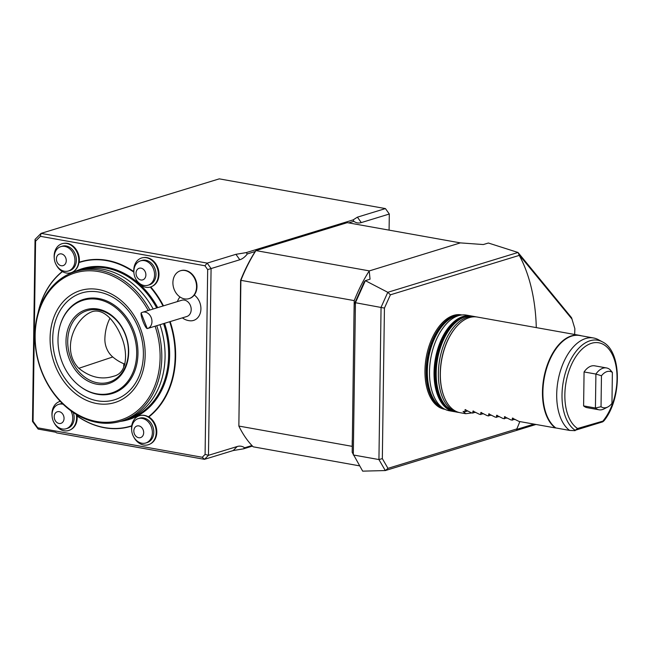 <?xml version="1.0" encoding="UTF-8"?>
<svg xmlns="http://www.w3.org/2000/svg" width="650" height="650" viewBox="0 0 650 650"><rect width="100%" height="100%" fill="white"/><g stroke="black" fill="none" stroke-linecap="round" stroke-linejoin="round"><path stroke-width="0.97" d="M124.638 365.162A3.039 0.699 -179.2 0 1 123.752 364.65A3.039 0.699 -179.2 0 1 124.329 364.252A3.039 0.699 -179.2 0 1 124.93 364.122M109.923 318.338A47.125 37.294 -107 0 0 104.878 338.772A19.183 15.186 -107 0 0 112.767 356.972A47.125 37.294 -107 0 0 124.841 364.138M78.812 368.306C60.483 349.432 75.384 317.021 92.804 311.439C105.243 308.344 116.196 323.854 121.42 336.749C127.587 350.911 128.188 372.978 113.653 376.212C101.757 380.039 90.147 377.406 78.812 368.306L112.767 356.972M148.232 310.513A77.017 60.954 -107 0 0 78.861 271.911A77.017 60.954 -107 0 0 35.149 335.368A77.017 60.954 -107 0 0 109.631 422.175A77.017 60.954 -107 0 0 155.106 326.202M145.169 355.054A58.598 46.377 73 0 1 73.174 391.674A58.598 46.377 73 0 1 74.547 292.906A58.598 46.377 73 0 1 145.169 355.054M601.461 375.757A18.452 10.449 -79.9 0 1 612.381 372.418L611.951 403.39A18.452 10.449 -79.9 0 1 607.807 406.973A18.452 10.449 -79.9 0 1 601.031 406.729L601.461 375.757L595.904 374.059A21.255 12.041 -79.9 0 1 606.507 367.941A21.255 12.041 -79.9 0 1 610.106 369.72L612.381 372.418M607.807 406.973L604.029 408.915A21.255 12.041 -79.9 0 1 599.024 409.793A21.255 12.041 -79.9 0 1 595.424 408.013L595.904 374.059L584.074 371.946A21.255 12.041 -79.9 0 1 594.685 365.828L606.507 367.941M599.024 409.793L587.194 407.68A21.255 12.041 -79.9 0 1 583.602 405.901L595.424 408.013L601.031 406.729M583.602 405.901L584.074 371.946M149.898 310.009A78.228 61.913 -107 0 0 75.457 271.521A78.228 61.913 -107 0 0 34.873 334.969A78.228 61.913 -107 0 0 121.225 421.135A78.228 61.913 -107 0 0 156.739 325.699M121.225 421.135L124.491 420.136A78.228 61.913 -107 0 0 160.006 324.699M153.164 309.01A78.228 61.913 -107 0 0 78.723 270.522L75.457 271.521M577.566 428.504A44.655 25.293 -79.9 0 1 571.285 365.056A44.655 25.293 -79.9 0 1 611.374 352.787A44.655 25.293 -79.9 0 1 603.257 420.648C604.419 420.314 604.224 420.721 602.688 421.858L575.161 430.284L577.566 428.504L603.98 420.802C622.074 398.669 622.042 351.13 602.444 341.884L598.398 339.69A48.466 27.454 -79.9 0 0 593.564 337.984L579.767 335.514A48.466 27.454 -79.9 0 0 545.586 372.06A48.466 27.454 -79.9 0 0 555.839 427.952L555.336 427.927A48.587 27.519 -79.9 0 1 545.179 371.873A48.587 27.519 -79.9 0 1 579.418 335.327A48.587 27.519 -79.9 0 1 581.311 335.79M575.096 430.666L569.636 430.422A48.466 27.454 -79.9 0 1 559.39 374.53A48.466 27.454 -79.9 0 1 593.564 337.984M569.636 430.422L555.839 427.952M463.076 411.418L465.692 413.701L471.729 412.961L465.059 409.679L465.043 411.767L463.076 411.418M467.797 410.93L465.043 411.767M465.896 409.833L465.335 409.598M475.678 412.336L471.746 412.969M483.567 413.749L479.635 414.383L472.94 411.092L472.924 413.181M473.777 411.247L473.216 411.011M491.449 415.155L487.516 415.789L480.821 412.506L480.813 414.594M481.658 412.652L481.106 412.417M499.33 416.569L495.398 417.202L488.711 413.912L488.694 416M489.548 414.066L488.987 413.831M507.219 417.983L503.287 418.616L496.592 415.326L496.576 417.414M497.429 415.472L496.868 415.244M515.101 419.388L511.168 420.022L504.473 416.739L504.457 418.819M505.31 416.886L504.749 416.65M555.336 427.927L519.049 421.436L512.363 418.145L512.346 420.233M513.199 418.299L512.639 418.064M579.418 335.327L477.303 317.054A48.587 27.519 100.1 0 0 456.341 326.812A48.587 27.519 100.1 0 0 440.343 373.579A48.587 27.519 100.1 0 0 443.909 396.297A48.587 27.519 100.1 0 0 460.184 412.717L465.692 413.701M443.836 396.102A48.108 27.243 -79.9 0 1 443.763 395.915A48.108 27.243 -79.9 0 1 440.229 373.417A48.108 27.243 -79.9 0 1 456.073 327.121A48.108 27.243 -79.9 0 1 456.202 326.966M450.515 409.963A48.108 27.243 -79.9 0 1 436.012 359.027A48.108 27.243 -79.9 0 1 467.277 316.282M454.943 411.743A48.587 27.519 -79.9 0 1 453.879 411.588A48.587 27.519 -79.9 0 1 435.346 358.914A48.587 27.519 -79.9 0 1 470.998 315.924A48.587 27.519 -79.9 0 1 472.046 316.152M470.998 315.924L466.464 315.12A48.587 27.519 100.1 0 0 461.329 315.039A48.587 27.519 100.1 0 0 429.496 371.637A48.587 27.519 100.1 0 0 444.503 409.069A48.587 27.519 100.1 0 0 449.345 410.776L453.879 411.588M133.827 430.918A6.078 4.81 73 0 1 141.286 427.123A6.078 4.81 73 0 1 141.148 437.361A6.078 4.81 73 0 1 133.827 430.918M136.029 273.179A6.078 4.81 73 0 1 143.496 269.384A6.078 4.81 73 0 1 143.349 279.622A6.078 4.81 73 0 1 136.029 273.179M56.404 258.928A6.078 4.81 73 0 1 63.871 255.133A6.078 4.81 73 0 1 63.724 265.371A6.078 4.81 73 0 1 56.404 258.928M54.202 416.674A6.078 4.81 73 0 1 61.661 412.88A6.078 4.81 73 0 1 61.523 423.118A6.078 4.81 73 0 1 54.202 416.674M131.674 428.951A12.756 10.091 73 0 1 131.82 427.091A12.756 10.091 73 0 1 138.287 418.608A12.756 10.091 73 0 1 151.669 427.846A12.756 10.091 73 0 1 145.754 442.999A12.756 10.091 73 0 1 135.639 439.587A15.307 15.307 0 0 1 131.82 427.091M133.876 271.204A12.756 10.091 73 0 1 134.022 269.352A12.756 10.091 73 0 1 140.489 260.861A12.756 10.091 73 0 1 153.879 270.108A12.756 10.091 73 0 1 147.956 285.252A12.756 10.091 73 0 1 137.841 281.84A15.307 15.307 0 0 1 134.022 269.352M54.251 256.961A12.756 10.091 73 0 1 54.397 255.101A12.756 10.091 73 0 1 60.864 246.618A12.756 10.091 73 0 1 74.254 255.856A12.756 10.091 73 0 1 68.331 271.009A12.756 10.091 73 0 1 58.216 267.597A15.307 15.307 0 0 1 54.397 255.101M52.049 414.7A12.756 10.091 73 0 1 52.195 412.848A12.756 10.091 73 0 1 58.663 404.357A12.756 10.091 73 0 1 63.18 404.276M70.866 410.751A12.756 10.091 73 0 1 66.129 428.748A12.756 10.091 73 0 1 56.014 425.336A15.307 15.307 0 0 1 52.195 412.848M461.914 314.966A47.946 27.154 100.1 0 0 424.954 370.638A47.946 27.154 100.1 0 0 445.031 409.338M138.287 418.608L139.709 418.169A12.756 10.091 73 0 1 153.091 427.416A12.756 10.091 73 0 1 147.168 442.569L145.754 442.999M140.489 260.861L141.911 260.431A12.756 10.091 73 0 1 155.293 269.669A12.756 10.091 73 0 1 149.378 284.822L147.956 285.252M60.864 246.618L62.286 246.179A12.756 10.091 73 0 1 75.668 255.426A12.756 10.091 73 0 1 69.753 270.571L68.331 271.009M58.663 404.357L60.084 403.926A12.756 10.091 73 0 1 62.457 403.569M73.214 412.417A12.756 10.091 73 0 1 67.551 428.317L66.129 428.748M184.535 298.886A14.576 11.537 73 0 1 173.087 285.342A14.576 11.537 73 0 1 180.464 270.766A14.576 11.537 73 0 1 195.764 281.328A14.576 11.537 73 0 1 188.996 298.642A14.576 11.537 73 0 1 184.535 298.886M519.253 255.393A142.61 80.779 -79.9 0 1 525.866 269.872L525.647 269.295A143.341 81.185 -79.9 0 0 518.871 254.516L519.253 255.393L390.398 294.816L387.798 292.305L365.341 280.662L370.045 279.199L369.224 270.936A127.546 72.248 -79.9 0 0 354.217 300.617L353.966 316.03L354.258 304.176L355.436 302.721L353.308 454.976L378.934 459.558L381.062 307.312L387.79 292.305L518.009 252.468L571.569 317.728L574.86 328.656A209.666 118.755 -79.9 0 1 574.657 334.474M353.966 316.03L352.186 452.319L362.676 471.144L385.304 470.559L378.934 459.558L382.338 458.624L384.434 308.084L355.436 302.721L365.341 280.662M354.258 304.176L364.244 281.929L365.341 280.637M525.866 269.872A142.61 80.779 -79.9 0 1 536.291 327.608M519.837 421.574A142.61 80.779 -79.9 0 1 516.823 428.927L387.969 468.349L382.338 458.624M533.967 424.101L516.425 429.471L516.823 428.927M572.114 319.223L518.871 254.516M384.434 308.084L390.398 294.816M352.267 446.517A127.546 72.248 -79.9 0 1 352.186 446.339L352.235 440.334M180.676 270.701A14.576 11.537 73 0 1 180.895 270.636A14.576 11.537 73 0 1 196.186 281.198A14.576 11.537 73 0 1 189.418 298.512A14.576 11.537 73 0 1 189.207 298.577M147.55 328.51A8.507 6.727 -107 0 1 147.249 328.591L141.115 312.951A8.507 6.727 -107 0 1 142.577 312.252L181.805 300.243A8.507 6.727 73 0 1 184.413 300.105A8.507 6.727 73 0 1 191.092 308.002A8.507 6.727 73 0 1 186.786 316.509L147.55 328.51A8.507 6.727 -107 0 0 151.499 318.411A8.507 6.727 -107 0 0 142.577 312.252M147.249 328.591C146.25 328.299 144.885 326.04 143.154 321.823C141.529 317.501 140.855 314.543 141.115 312.951M387.969 468.349L385.312 470.559L535.982 424.466M369.224 270.936L460.379 242.889L483.308 244.546L488.394 243.019L518.009 252.468L518.984 254.483M369.046 270.831L255.929 250.591L255.174 251.526A126.336 71.557 -79.9 0 0 240.606 280.321L240.89 280.329A127.546 72.248 -79.9 0 1 255.929 250.591L347.271 222.649L460.379 242.889M354.217 300.609L240.89 280.329L238.859 426.067L240.606 280.321M352.186 446.347L238.859 426.067A127.546 72.248 -79.9 0 0 253.191 446.818L359.621 465.863M131.722 430.641A15.186 12.017 73 0 1 141.034 415.366A15.186 12.017 73 0 1 147.997 416.926A15.186 12.017 73 0 1 156.162 430.966A15.186 12.017 73 0 1 149.841 444.145A15.186 12.017 73 0 1 143.683 445.006A15.186 12.017 73 0 1 133.575 436.694M133.924 272.902A15.186 12.017 73 0 1 133.859 272.374A15.186 12.017 73 0 1 143.236 257.627A15.186 12.017 73 0 1 157.576 268.97A15.186 12.017 73 0 1 152.043 286.398A15.186 12.017 73 0 1 145.884 287.267A15.186 12.017 73 0 1 135.777 278.956M54.299 258.651A15.186 12.017 73 0 1 63.611 243.376A15.186 12.017 73 0 1 78.634 262.494A15.186 12.017 73 0 1 72.418 272.155A15.186 12.017 73 0 1 66.259 273.016A15.186 12.017 73 0 1 56.152 264.704M76.221 414.342A15.186 12.017 73 0 1 70.216 429.894A15.186 12.017 73 0 1 64.058 430.763A15.186 12.017 73 0 1 53.95 422.451M52.098 416.398A15.186 12.017 73 0 1 60.271 401.342M62.457 271.611A85.759 67.868 -107 0 0 38.35 311.862M62.286 271.513A86.003 68.063 -107 0 0 38.025 312.967M133.843 272.155A85.759 67.868 -107 0 0 78.942 262.6L79.105 262.299A86.003 68.063 -107 0 1 80.567 261.828A86.003 68.063 -107 0 1 133.811 271.733M170.146 321.596A86.003 68.063 73 0 1 148.85 416.934L148.387 416.861A85.759 67.868 -107 0 0 169.683 321.742M148.728 416.967A86.003 68.063 -107 0 0 170.007 321.644M163.345 305.898A86.003 68.063 -107 0 0 150.621 286.983M163.012 305.996A85.759 67.868 -107 0 0 150.272 287.089M130.886 426.311A86.003 68.063 -107 0 0 131.706 426.051A86.003 68.063 73 0 1 131.024 426.27L130.886 426.311A86.003 68.063 -107 0 1 76.96 415.927L76.806 415.707A85.759 67.868 -107 0 0 131.747 425.782M141.245 415.342A15.113 11.96 73 0 1 141.456 415.317A15.113 11.96 73 0 1 148.387 416.861M148.85 416.934A15.064 11.919 73 0 1 156.764 430.877A15.064 11.919 73 0 1 150.483 443.82L149.841 444.145M150.759 286.934A86.003 68.063 73 0 1 163.483 305.849M143.236 257.627L143.951 257.538A15.064 11.919 73 0 1 158.178 268.791A15.064 11.919 73 0 1 152.685 286.073L152.043 286.398M80.632 261.804A86.003 68.063 73 0 1 80.706 261.779A86.003 68.063 73 0 1 133.803 271.586M63.611 243.376L64.326 243.287A15.064 11.919 73 0 1 79.227 262.243L79.105 262.299M78.942 262.6A15.113 11.96 73 0 1 72.8 271.96A15.113 11.96 73 0 1 72.605 272.058M77.09 416.024A15.064 11.919 73 0 1 70.858 429.569L70.216 429.894M76.643 414.594A15.113 11.96 73 0 1 76.806 415.707M194.293 295.051A14.227 11.261 73 0 1 200.728 311.131A14.227 11.261 73 0 1 190.263 320.808A14.576 14.576 0 0 1 182.382 317.858M205.091 454.415L208.471 455.317L204.466 459.339L56.639 432.884L55.632 432.201L38.139 429.073L32.5 421.46L35.043 239.419L35.579 241.182L33.061 421.265L37.741 427.822L202.256 457.259L205.091 454.415L207.675 269.604L204.929 265.761L40.414 236.324L35.579 241.182M40.414 236.324L41.056 233.382L207.204 263.112L211.079 268.548L208.471 455.317L237.201 446.526A24.294 13.764 100.1 0 1 244.636 447.785L251.956 445.543M348.709 222.909L353.852 221.333L353.088 219.911L246.171 252.623L235.934 254.321L239.809 259.756L207.675 269.604M239.809 259.756A24.294 13.764 100.1 0 0 247.341 253.922L255.174 251.526M235.934 254.321L207.204 263.112L204.929 265.761M202.256 457.259L204.466 459.339L233.196 450.548L237.201 446.526M252.468 446.087L243.425 448.849L233.196 450.548M243.425 448.849L244.636 447.785M353.852 221.333A24.294 13.764 100.1 0 0 361.286 222.592L389.309 214.021L385.434 208.585L219.286 178.856L41.056 233.382L35.043 239.419M353.088 219.911L357.411 217.157L385.434 208.585M246.171 252.623L247.341 253.922M33.061 421.265L32.5 421.46M37.741 427.822L38.139 429.073M389.082 230.132L389.309 214.021M164.531 323.318A78.959 62.489 73 0 1 169.634 355.574A78.959 62.489 73 0 1 120.315 421.403M74.547 271.806A78.959 62.489 73 0 1 157.706 307.621M126.254 419.559A78.228 61.913 -107 0 0 168.618 355.599A78.228 61.913 -107 0 0 163.556 323.619M156.715 307.921A78.228 61.913 -107 0 0 80.502 270.01M143.39 354.526A55.876 44.224 73 0 1 74.734 389.447A55.876 44.224 73 0 1 76.05 295.271A55.876 44.224 73 0 1 143.39 354.526M60.491 324.22L60.661 323.676A49.197 38.935 73 0 1 105.487 300.446A49.197 38.935 73 0 1 137.963 353.559A49.197 38.935 73 0 1 79.788 386.181L79.341 385.832A48.498 38.383 -107 0 0 136.687 353.673A48.498 38.383 -107 0 0 104.666 301.316A48.498 38.383 -107 0 0 60.491 324.22A48.498 38.383 -107 0 0 58.004 339.592A48.498 38.383 -107 0 0 79.341 385.832M128.684 352.243A38.626 30.574 73 0 1 81.218 376.382A38.626 30.574 73 0 1 82.127 311.277A38.626 30.574 73 0 1 128.684 352.243M128.407 351.845A37.416 29.607 73 0 1 82.436 375.229A37.416 29.607 73 0 1 83.322 312.171A37.416 29.607 73 0 1 128.407 351.845M575.161 430.284A46.995 26.617 -79.9 0 1 565.622 372.101A46.995 26.617 -79.9 0 1 602.444 341.884M459.225 412.514L458.218 412.36A48.587 27.519 -79.9 0 1 438.368 373.222A48.587 27.519 -79.9 0 1 475.329 316.704L476.328 316.916M458.218 412.36L456.048 411.978A48.587 27.519 -79.9 0 1 436.199 372.832A48.587 27.519 -79.9 0 1 473.159 316.314L475.329 316.704M444.503 409.069L442.057 407.737A47.702 27.016 -79.9 0 1 428.618 357.703A47.702 27.016 -79.9 0 1 458.575 315.437L461.329 315.039M443.064 408.289A47.621 26.975 -79.9 0 1 428.155 357.622A47.621 26.975 -79.9 0 1 459.704 315.274M443.804 408.688A47.621 26.975 -79.9 0 1 427.407 357.492A47.621 26.975 -79.9 0 1 460.541 315.152M357.411 217.157L361.286 222.592M123.752 364.65L123.719 367.258M93.267 311.326L92.804 311.447M456.048 411.978C442.569 407.932 435.687 394.761 435.394 372.458C435.264 342.737 454.683 312.211 473.159 316.314M188.996 298.642L189.418 298.512M180.464 270.766L180.895 270.636M141.456 415.317L141.034 415.366M179.985 296.969A14.576 14.576 0 0 0 177.409 301.592"/></g></svg>
